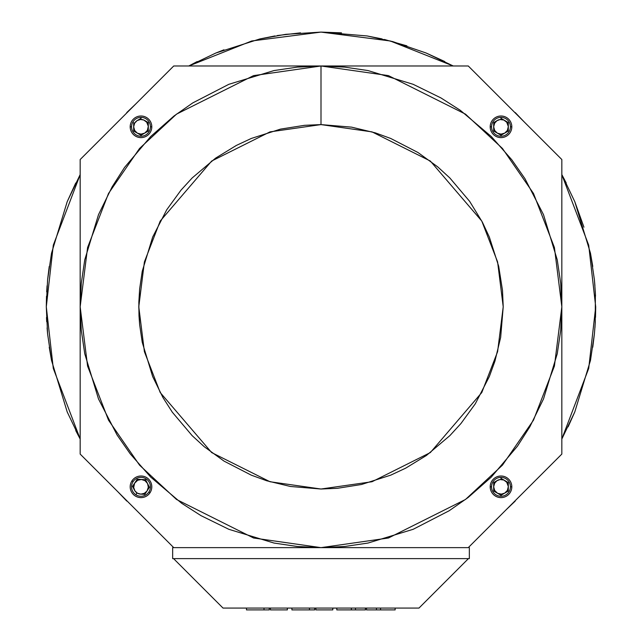 <?xml version="1.0" encoding="UTF-8"?>
<svg xmlns="http://www.w3.org/2000/svg" width="642" height="642" viewBox="0 0 642 642"><rect width="100%" height="100%" fill="white"/><g stroke="black" fill="none" stroke-linecap="round" stroke-linejoin="round"><path stroke-width="0.96" d="M80.17 438.967L53.294 368.436L46.296 306.804L53.294 245.18L80.17 174.648M118.152 121.563L135.751 103.956M188.836 65.982L251.712 40.984L321 32.1L390.288 40.984L453.164 65.982M506.249 103.956L523.848 121.563M561.83 174.648L588.706 245.18L595.704 306.804L595.511 317.373M376.453 609.9L366.534 609.9L366.534 608.07L366.534 609.9L376.453 609.9L376.453 608.07L376.453 609.9L380.554 609.9L380.554 608.07L380.554 609.9L376.453 609.9M395.143 609.9L380.554 609.9L395.143 609.9L395.143 608.07L395.143 609.9M314.7 609.9L291.917 609.9L291.917 608.07L291.917 609.9L309.476 609.9L309.476 608.07L309.476 609.9L314.7 609.9L314.7 608.07L314.7 609.9M269.263 609.9L246.472 609.9L246.472 608.07L246.472 609.9L264.031 609.9L264.031 608.07L264.031 609.9L269.263 609.9L269.263 608.07L269.263 609.9M355.483 609.9L336.801 609.9L336.801 608.07L336.801 609.9L351.383 609.9L351.383 608.07L351.383 609.9L355.483 609.9L355.483 608.07L355.483 609.9L365.41 609.9L355.483 609.9M468.427 558.62L418.977 608.07L468.427 558.62M223.023 608.07L173.573 558.62L223.023 608.07L418.977 608.07L223.023 608.07M172.658 547.634L173.733 547.634L172.658 547.634L172.658 558.62L172.658 547.634M468.267 547.634L173.733 547.634L321 547.634L388.434 538.004L465.498 499.468L502.445 465.161L533.494 420.141L554.415 366.084L561.83 306.804L554.415 247.523L533.494 193.475L502.445 148.454L465.498 114.148L388.434 75.612L321 65.982L321 124.596L372.023 131.883L430.333 161.038L481.781 221.057L497.606 261.952L503.216 306.804L497.606 351.664L481.781 392.551L430.333 452.578L372.023 481.733L321 489.019L269.977 481.733L211.667 452.578L160.219 392.551L144.394 351.664L138.784 306.804L144.394 261.952L160.219 221.057L211.667 161.038L269.977 131.883L321 124.596L321 65.982L253.566 75.612L176.502 114.148L139.555 148.454L108.506 193.475L87.585 247.523L80.17 306.804L87.585 366.084L108.506 420.141L139.555 465.161L176.502 499.468L253.566 538.004L321 547.634L297.278 546.486L274.006 543.052L228.841 529.305L201.042 515.67L181.654 503.28L150.71 477.094L130.246 453.87L117.077 434.995L98.507 398.971L84.76 353.798L81.317 330.534L80.17 306.804L80.17 454.079L80.17 159.537L173.733 65.982L468.267 65.982L561.83 159.537L561.83 454.079L561.83 306.804L560.683 330.534L557.24 353.798L543.493 398.971L529.867 426.761L517.468 446.158L491.291 477.094L468.066 497.558L449.191 510.735L413.159 529.305L367.994 543.052L344.722 546.486L321 547.634L468.267 547.634L173.733 547.634L468.267 547.634L561.83 454.079L561.83 306.804L560.683 330.534L557.24 353.798L543.493 398.971L529.867 426.761L517.468 446.158L491.291 477.094L468.066 497.558L449.191 510.735L413.159 529.305L367.994 543.052L344.722 546.486L321 547.634L297.278 546.486L274.006 543.052L228.841 529.305L201.042 515.67L181.654 503.28L150.71 477.094L130.246 453.87L117.077 434.995L98.507 398.971L84.76 353.798L81.317 330.534L80.17 306.804L80.17 454.079L173.733 547.634L80.17 454.079L80.17 159.537L173.733 65.982L80.17 159.537L80.17 306.804L87.585 366.084L108.506 420.141L139.555 465.161L176.502 499.468L253.566 538.004L321 547.634L388.434 538.004L465.498 499.468L502.445 465.161L533.494 420.141L554.415 366.084L561.83 306.804L561.83 159.537L468.267 65.982L321 65.982L344.722 67.129L367.994 70.564L413.159 84.311L440.958 97.937L460.346 110.336L491.291 136.513L511.754 159.746L524.923 178.62L543.493 214.645L557.24 259.817L560.683 283.082L561.83 306.804L561.83 159.537L468.267 65.982L321 65.982L344.722 67.129L367.994 70.564L413.159 84.311L440.958 97.937L460.346 110.336L491.291 136.513L511.754 159.746L524.923 178.62L543.493 214.645L557.24 259.817L560.683 283.082L561.83 306.804L554.415 247.523L533.494 193.475L502.445 148.454L465.498 114.148L388.434 75.612L321 65.982L321 124.596L372.023 131.883L430.333 161.038L481.781 221.057L497.606 261.952L503.216 306.804L497.606 351.664L481.781 392.551L430.333 452.578L372.023 481.733L321 489.019L269.977 481.733L211.667 452.578L160.219 392.551L144.394 351.664L138.784 306.804L144.394 261.952L160.219 221.057L211.667 161.038L269.977 131.883L321 124.596L321 65.982L253.566 75.612L176.502 114.148L139.555 148.454L108.506 193.475L87.585 247.523L80.17 306.804L81.317 283.082L84.76 259.817L98.507 214.645L112.133 186.854L124.532 167.458L150.71 136.513L173.934 116.05L192.809 102.88L228.841 84.311L274.006 70.564L297.278 67.129L321 65.982L173.733 65.982L80.17 159.537L80.17 306.804L81.317 283.082L84.76 259.817L98.507 214.645L112.133 186.854L124.532 167.458L150.71 136.513L173.934 116.05L192.809 102.88L228.841 84.311L274.006 70.564L297.278 67.129L321 65.982L173.733 65.982L468.267 65.982L561.83 159.537L561.83 454.079L468.267 547.634M469.342 558.62L172.658 558.62L469.342 558.62L469.342 547.634L469.342 558.62M80.17 174.576L67.201 201.684L51.52 253.205L47.596 279.743L46.296 306.804L46.489 296.243M46.689 291.861L47.075 285.794M47.596 279.743L49.233 266.406M67.201 201.684L75.732 183.034M126.755 112.559L135.887 103.827L118.016 121.691M453.228 65.982L426.127 53.013L392.711 41.586L367.072 35.944L321 32.1L285.762 34.331L259.906 38.929L215.873 53.013L188.772 65.982L197.222 61.544M215.873 53.013L223.978 49.803M259.914 38.929L274.928 35.944M277.24 35.559L300.504 32.846M321 32.1L341.488 32.846M367.072 35.944L382.094 38.929M384.365 39.459L406.9 45.855M426.127 53.013L444.77 61.544M515.245 112.559L523.984 121.691L506.113 103.827M590.479 360.411L574.799 411.931L590.479 360.411L594.404 333.872L595.238 323.103L595.383 293.209L594.404 279.743L590.479 253.205L574.799 201.684L561.83 174.576L566.26 183.026M574.799 201.684L583.947 227.18M590.479 253.205L592.767 266.406M594.404 279.743L594.917 285.754M595.311 291.909L595.503 296.139M595.311 321.754L594.925 327.821M594.404 333.872L592.767 347.202M561.83 439.04L574.799 411.931L568.09 426.882M515.245 501.057L506.113 509.788L523.984 491.916M126.755 501.057L118.016 491.916L135.887 509.788M67.201 411.931L51.52 360.411L67.201 411.931L80.17 439.04L75.74 430.581M46.296 306.804L47.596 333.872L51.52 360.411L49.233 347.202M47.596 333.872L47.083 327.861M46.689 321.706L46.497 317.477M595.704 306.804L588.706 368.436L561.83 438.967M523.848 492.053L506.249 509.652M135.751 509.652L118.152 492.053M332.797 609.9L315.896 609.9L315.896 608.07L315.896 609.9L332.797 609.9L332.797 608.07L332.797 609.9M287.351 608.07L287.351 609.9L270.451 609.9L270.451 608.07L270.451 609.9L287.351 609.9L287.351 608.07M365.41 608.07L365.41 609.9L365.41 608.07M80.17 454.079L173.733 547.634L80.17 454.079M138.784 306.812L139.651 324.756L142.251 342.363L152.652 376.533L162.964 397.567L172.345 412.244L192.159 435.653L204.284 446.752L224.01 461.1L251.271 475.152L266.719 480.77L290.441 486.476L321 489.019L337.427 488.297L361.518 484.493L390.729 475.152L405.624 468.195L426.432 455.459L449.841 435.653L460.948 423.527L475.297 403.794L489.34 376.541L494.958 361.085L500.664 337.371L503.216 306.804L502.493 290.385L498.69 266.286L489.34 237.075L482.391 222.18L469.655 201.371L449.841 177.962L437.716 166.864L417.99 152.515L390.729 138.463L375.281 132.846L351.559 127.14L321 124.596L304.573 125.318L280.482 129.122L251.271 138.463L236.376 145.421L215.568 158.157L192.159 177.962L181.052 190.088L166.703 209.814L152.66 237.075L142.251 271.253L139.651 288.86L138.841 302.286L139.001 315.824L139.651 324.756L142.251 342.363L152.652 376.533L162.964 397.567L172.345 412.244L192.159 435.653L204.284 446.752L224.01 461.1L251.271 475.152L266.719 480.77L290.441 486.476L321 489.019L337.427 488.297L361.518 484.493L390.729 475.152L405.624 468.195L426.432 455.459L449.841 435.653L460.948 423.527L475.297 403.794L489.34 376.541L494.958 361.085L500.664 337.371L503.216 306.804L502.493 290.385L498.69 266.286L489.34 237.075L482.391 222.18L469.655 201.371L449.841 177.962L437.716 166.864L417.99 152.515L390.729 138.463L375.281 132.846L351.559 127.14L321 124.596L304.573 125.318L280.482 129.122L251.271 138.463L236.376 145.421L215.568 158.157L192.159 177.962L181.052 190.088L166.703 209.814L152.66 237.075L142.251 271.253L139.651 288.86L138.784 306.812M133.239 485.28L137.171 479.261L141.392 479.494L137.685 480.272L134.603 483.217L133.696 487.503L134.948 490.945L137.404 493.192L140.831 494.131L144.298 493.345L146.841 491.21L144.811 494.356L148.278 489.043M148.743 488.337L147.122 490.817A7.327 7.327 0 0 1 136.987 492.944L135.823 494.717A9.445 9.445 0 0 0 148.904 491.973A9.445 9.445 0 0 0 146.159 478.9L145.622 479.726L149.442 487.27L147.122 490.817L149.442 487.27L147.532 483.498A7.327 7.327 0 0 1 147.122 490.817L148.31 487.214L147.532 483.498L144.996 480.673L141.392 479.494L145.622 479.726L146.159 478.9A9.445 9.445 0 0 0 133.079 481.636A9.445 9.445 0 0 0 135.823 494.717L136.987 492.944A7.327 7.327 0 0 1 134.459 490.119L132.758 486.018M140.59 494.123L144.811 494.356L140.59 494.123M136.963 479.582L134.86 482.8A7.327 7.327 0 0 1 141.392 479.494L137.171 479.261M147.532 483.498L145.622 479.726L144.996 480.673A7.327 7.327 0 0 1 147.532 483.498M131.947 480.898A10.802 10.802 0 0 1 146.898 477.76A10.802 10.802 0 0 1 150.035 492.719A10.802 10.802 0 0 0 146.898 477.76A10.802 10.802 0 0 0 131.947 480.898L133.079 481.636A9.445 9.445 0 0 1 146.159 478.9A9.445 9.445 0 0 1 148.904 491.973L150.035 492.719L148.904 491.973A9.445 9.445 0 0 1 135.823 494.717A9.445 9.445 0 0 1 133.079 481.636L131.947 480.898A10.802 10.802 0 0 0 135.085 495.857A10.802 10.802 0 0 0 150.035 492.719A10.802 10.802 0 0 1 135.085 495.857A10.802 10.802 0 0 1 131.947 480.898M141.392 479.494A7.327 7.327 0 0 1 144.996 480.673L145.622 479.726L141.392 479.494M134.459 490.119A7.327 7.327 0 0 1 134.86 482.8L132.549 486.339L134.459 490.119M148.326 123.842L148.326 131.032L144.659 133.151L147.339 130.47L148.31 126.322L146.721 122.229L143.792 120.03L140.51 119.492L137.123 120.584L134.651 123.144L133.672 126.803L133.672 122.574L133.672 128.922M133.672 129.764L133.672 126.803A7.327 7.327 0 0 1 140.999 119.476L140.999 117.358A9.445 9.445 0 0 0 131.554 126.803A9.445 9.445 0 0 0 140.999 136.248L140.999 135.261L133.672 131.032L133.672 126.803L133.672 131.032L137.332 133.151A7.327 7.327 0 0 1 133.672 126.803L134.651 130.47L137.332 133.151L140.999 134.13L144.659 133.151L140.999 135.261L140.999 136.248A9.445 9.445 0 0 0 150.445 126.803A9.445 9.445 0 0 0 140.999 117.358L140.999 119.476A7.327 7.327 0 0 1 144.659 120.463L148.326 122.574L148.326 126.803A7.327 7.327 0 0 1 144.659 133.151L148.326 131.032L148.326 122.574L144.659 120.463A7.327 7.327 0 0 1 148.326 126.803M137.332 120.463L140.999 118.345L137.332 120.463M137.332 133.151L140.999 135.261L140.999 134.13A7.327 7.327 0 0 1 137.332 133.151M151.801 126.803A10.802 10.802 0 0 1 140.999 137.613A10.802 10.802 0 0 1 130.19 126.803A10.802 10.802 0 0 0 140.999 137.613A10.802 10.802 0 0 0 151.801 126.803L150.445 126.803A9.445 9.445 0 0 1 140.999 136.248A9.445 9.445 0 0 1 131.554 126.803L130.19 126.803L131.554 126.803A9.445 9.445 0 0 1 140.999 117.358A9.445 9.445 0 0 1 150.445 126.803L151.801 126.803A10.802 10.802 0 0 0 140.999 116.001A10.802 10.802 0 0 0 130.19 126.803A10.802 10.802 0 0 1 140.999 116.001A10.802 10.802 0 0 1 151.801 126.803M144.659 133.151A7.327 7.327 0 0 1 140.999 134.13L140.999 135.261L144.659 133.151M508.328 483.851L508.328 491.042L504.668 493.152L507.349 490.472L508.328 486.564L506.731 482.23L503.801 480.039L500.038 479.542L496.924 480.722L494.661 483.145L493.674 486.813L493.674 482.583L493.674 488.923M493.674 489.766L493.674 486.813A7.327 7.327 0 0 1 501.001 479.486L501.001 477.359A9.445 9.445 0 0 0 491.555 486.813A9.445 9.445 0 0 0 501.001 496.258L501.001 495.271L493.674 491.042L493.674 486.813L493.674 491.042L497.341 493.152A7.327 7.327 0 0 1 493.674 486.813L494.661 490.472L497.55 493.273L501.25 494.131L504.668 493.152L501.001 495.271L501.001 496.258A9.445 9.445 0 0 0 510.446 486.813A9.445 9.445 0 0 0 501.001 477.359L501.001 479.486A7.327 7.327 0 0 1 504.668 480.465L501.001 478.354L508.328 482.583L508.328 486.813A7.327 7.327 0 0 1 504.668 493.152L508.328 491.042L508.328 482.583L504.668 480.465A7.327 7.327 0 0 1 508.328 486.813M497.341 480.465L493.674 482.583L497.341 480.465M497.341 493.152L501.001 495.271L501.001 494.131A7.327 7.327 0 0 1 497.341 493.152M511.81 486.813A10.802 10.802 0 0 1 501.001 497.614A10.802 10.802 0 0 1 490.199 486.813A10.802 10.802 0 0 0 501.001 497.614A10.802 10.802 0 0 0 511.81 486.813L510.446 486.813A9.445 9.445 0 0 1 501.001 496.258A9.445 9.445 0 0 1 491.555 486.813L490.199 486.813L491.555 486.813A9.445 9.445 0 0 1 501.001 477.359A9.445 9.445 0 0 1 510.446 486.813L511.81 486.813A10.802 10.802 0 0 0 501.001 476.003A10.802 10.802 0 0 0 490.199 486.813A10.802 10.802 0 0 1 501.001 476.003A10.802 10.802 0 0 1 511.81 486.813M504.668 493.152A7.327 7.327 0 0 1 501.001 494.131L501.001 495.271L504.668 493.152M508.328 123.842L508.328 131.032L504.668 133.151L507.349 130.47L508.328 126.562L506.731 122.229L503.801 120.03L500.038 119.54L496.924 120.72L494.661 123.144L493.674 126.803L493.674 122.574L493.674 128.922M493.674 129.764L493.674 126.803A7.327 7.327 0 0 1 501.001 119.476L501.001 117.358A9.445 9.445 0 0 0 491.555 126.803A9.445 9.445 0 0 0 501.001 136.248L501.001 135.261L493.674 131.032L493.674 126.803L493.674 131.032L497.341 133.151A7.327 7.327 0 0 1 493.674 126.803L494.661 130.47L497.341 133.151L501.001 134.13L504.668 133.151L501.001 135.261L501.001 136.248A9.445 9.445 0 0 0 510.446 126.803A9.445 9.445 0 0 0 501.001 117.358L501.001 119.476A7.327 7.327 0 0 1 504.668 120.463L501.001 118.345L508.328 122.574L508.328 126.803A7.327 7.327 0 0 1 504.668 133.151L508.328 131.032L508.328 122.574L504.668 120.463A7.327 7.327 0 0 1 508.328 126.803M497.341 120.463L493.674 122.574L497.341 120.463M497.341 133.151L501.001 135.261L501.001 134.13A7.327 7.327 0 0 1 497.341 133.151M511.81 126.803A10.802 10.802 0 0 1 501.001 137.613A10.802 10.802 0 0 1 490.199 126.803A10.802 10.802 0 0 0 501.001 137.613A10.802 10.802 0 0 0 511.81 126.803L510.446 126.803A9.445 9.445 0 0 1 501.001 136.248A9.445 9.445 0 0 1 491.555 126.803L490.199 126.803L491.555 126.803A9.445 9.445 0 0 1 501.001 117.358A9.445 9.445 0 0 1 510.446 126.803L511.81 126.803A10.802 10.802 0 0 0 501.001 116.001A10.802 10.802 0 0 0 490.199 126.803A10.802 10.802 0 0 1 501.001 116.001A10.802 10.802 0 0 1 511.81 126.803M504.668 133.151A7.327 7.327 0 0 1 501.001 134.13L501.001 135.261L504.668 133.151"/></g></svg>
